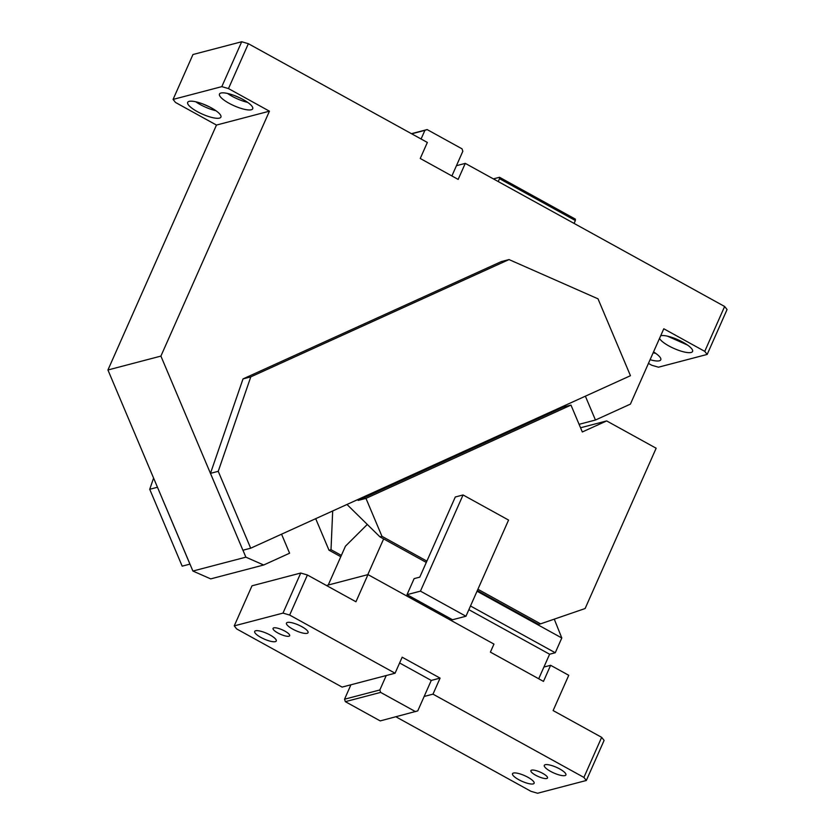 <?xml version="1.0" encoding="UTF-8"?>
<svg xmlns="http://www.w3.org/2000/svg" width="835" height="835" viewBox="0 0 835 835"><rect width="100%" height="100%" fill="white"/><g stroke="black" fill="none" stroke-linecap="round" stroke-linejoin="round"><path stroke-width="1.25" d="M650.089 359.708A18.172 4.801 -156.1 0 0 659.337 360.793A18.172 4.801 -156.1 0 0 660.788 359.791A18.172 4.801 -156.1 0 0 653.534 351.921M653.179 352.735A18.172 4.801 -156.1 0 0 655.788 353.403M667.426 336.15L687.57 345.074M674.294 338.238L681.402 341.39M659.525 338.405A18.172 4.801 -156.1 0 0 673.908 348.435A18.172 4.801 -156.1 0 0 691.119 352.464A18.172 4.801 -156.1 0 0 692.57 351.462A18.172 4.801 -156.1 0 0 680.515 340.941A18.172 4.801 -156.1 0 0 660.788 335.733A18.172 4.801 -156.1 0 0 660.704 335.753M173.085 99.407L221.818 86.631L241.701 41.75L192.968 54.526L173.085 99.407L175.517 102.465L216.463 125.062L107.934 369.988L189.942 564.126L182.176 566.161L149.726 489.279L157.491 487.243M153.598 478.037L149.726 489.279M509.037 259.57L598.017 298.826L630.456 375.708L250.688 548.209L242.912 550.244L210.472 473.351L218.238 471.316L250.792 376.867L243.027 378.902L501.271 261.605L509.037 259.57L250.792 376.867M218.238 471.316L250.688 548.209M281.552 534.181L289.599 553.208L263.683 565.003L245.876 557.164L242.954 550.234M195.776 101.786A18.172 4.801 -156.1 0 0 215.931 110.711M189.138 101.369A18.172 4.801 -156.1 0 0 187.687 102.371A18.172 4.801 -156.1 0 0 199.742 112.892A18.172 4.801 -156.1 0 0 219.48 118.1A18.172 4.801 -156.1 0 0 220.931 117.098A18.172 4.801 -156.1 0 0 208.865 106.577A18.172 4.801 -156.1 0 0 189.138 101.369M202.654 103.874L209.762 107.026M227.558 93.457A18.172 4.801 -156.1 0 0 247.713 102.381M220.92 93.04A18.172 4.801 -156.1 0 0 219.469 94.042A18.172 4.801 -156.1 0 0 231.535 104.563A18.172 4.801 -156.1 0 0 251.262 109.771A18.172 4.801 -156.1 0 0 252.713 108.769A18.172 4.801 -156.1 0 0 240.647 98.248A18.172 4.801 -156.1 0 0 220.92 93.04M234.437 95.545L241.545 98.697M579.083 424.316L595.449 420.026L630.404 404.119L663.794 328.771L704.75 351.358L707.182 354.426L658.45 367.202L651.78 365.25L648.44 363.402M595.449 420.026L585.377 396.187M210.472 473.351L243.027 378.902M216.463 125.062L269.434 111.18L160.904 356.096L107.934 369.988M221.818 86.631L228.487 88.583L269.434 111.18M228.487 88.583L248.371 43.702L241.701 41.75M421.08 138.996L424.911 130.343L427.144 129.582L462.026 148.828L462.83 151.26L456.442 165.695L465.272 163.378L724.634 306.476L727.066 309.545L707.182 354.426M724.634 306.476L704.75 351.358M424.911 130.343L411.686 133.809M427.144 129.582L411.457 133.684M456.442 165.695L451.902 175.945M498.234 181.56L499.507 178.68L575.346 220.523L574.073 223.404M575.346 220.523L575.346 219.114L499.518 177.27L493.36 178.878M499.518 177.27L499.507 178.68M164.443 503.703L192.906 571.046L210.712 578.885L263.683 565.003M192.906 571.046L245.876 557.164M217.413 489.821L160.904 356.096M248.371 43.702L427.353 142.451L420.245 158.483L458.164 179.41L465.272 163.378M570.973 405.1L365.96 498.38L358.184 500.415L563.207 407.136L570.973 405.1L582.319 431.977L606.659 420.923L656.153 448.228L585.126 608.527L540.589 623.849L477.902 589.259M315.693 518.681L329 550.213L340.784 556.715M606.659 420.923L580.544 427.77M426.883 561.11L455.294 496.992L463.06 494.957L420.443 591.138L407.021 594.656L414.129 578.624L419.775 577.142L426.883 561.11L381.971 536.331L365.96 498.38M540.589 623.849L538.565 624.371L477.317 590.585M341.369 555.4L331.015 549.691L329 550.213M331.015 549.691L332.685 510.957M346.974 504.465L379.946 536.863L426.299 562.435M381.971 536.331L379.946 536.863M358.184 500.415L357.818 499.549M407.021 594.656L452.528 619.758L465.951 616.24L508.567 520.069L463.06 494.957M562.894 406.394L563.207 407.136M465.951 616.24L420.443 591.138M533.179 783.919A11.815 3.121 23.9 0 1 520.362 780.527A11.815 3.121 23.9 0 1 512.523 773.69A11.815 3.121 23.9 0 1 513.462 773.033A11.815 3.121 23.9 0 1 526.29 776.425A11.815 3.121 23.9 0 1 534.129 783.261A11.815 3.121 23.9 0 1 533.179 783.919M546.8 778.491A9.091 2.401 23.9 0 1 536.936 775.892A9.091 2.401 23.9 0 1 530.903 770.632A9.091 2.401 23.9 0 1 531.634 770.131A9.091 2.401 23.9 0 1 541.497 772.73A9.091 2.401 23.9 0 1 547.52 777.99A9.091 2.401 23.9 0 1 546.8 778.491M288.952 636.228A9.091 2.401 23.9 0 1 279.088 633.619A9.091 2.401 23.9 0 1 273.055 628.358A9.091 2.401 23.9 0 1 273.786 627.857A9.091 2.401 23.9 0 1 283.649 630.467A9.091 2.401 23.9 0 1 289.672 635.727A9.091 2.401 23.9 0 1 288.952 636.228M307.113 633.316A11.815 3.121 23.9 0 1 294.296 629.934A11.815 3.121 23.9 0 1 286.457 623.087A11.815 3.121 23.9 0 1 287.397 622.44A11.815 3.121 23.9 0 1 300.224 625.822A11.815 3.121 23.9 0 1 308.063 632.669A11.815 3.121 23.9 0 1 307.113 633.316M275.331 641.645A11.815 3.121 23.9 0 1 262.514 638.264A11.815 3.121 23.9 0 1 254.675 631.427A11.815 3.121 23.9 0 1 255.614 630.769A11.815 3.121 23.9 0 1 268.442 634.151A11.815 3.121 23.9 0 1 276.281 640.998A11.815 3.121 23.9 0 1 275.331 641.645M326.443 585.492L367.984 574.605L493.955 644.098L490.395 652.114L543.481 681.402L550.62 665.297L543.909 667.05L538.711 678.772M383.641 538.899L367.797 574.647M328.238 585.022L345.45 546.184L367.306 524.443M554.263 619.142L561.798 637.982L555.254 652.751L549.607 654.233L543.919 667.05M549.607 654.233L468.852 609.675M561.798 637.982L477.036 591.211M555.254 652.751L470.491 605.98M550.62 665.297L568.75 675.296L553.125 710.564L601.659 737.336L604.091 740.405L586.337 780.474L583.905 777.416L601.659 737.336M367.984 574.605L355.95 601.764L307.405 574.991L289.651 615.061L282.981 613.109L234.249 625.874L236.681 628.943L342.089 687.101L395.07 673.219L402.167 657.197L440.087 678.114L431.257 680.431L399.61 662.969M545.245 764.703A11.815 3.121 23.9 0 1 558.072 768.096A11.815 3.121 23.9 0 1 565.911 774.932A11.815 3.121 23.9 0 1 564.961 775.59A11.815 3.121 23.9 0 1 552.144 772.198A11.815 3.121 23.9 0 1 544.305 765.361A11.815 3.121 23.9 0 1 545.245 764.703M583.905 777.416L432.989 694.146L424.159 696.453L431.257 680.431M432.989 694.146L440.087 678.114M424.159 696.453L417.761 710.888L380.217 720.908L345.335 701.661L380.656 692.403L415.538 711.65M350.919 684.794L344.531 699.219L379.841 689.96L386.24 675.536M379.841 689.96L380.656 692.403M344.531 699.219L345.335 701.661M395.905 716.795L530.935 791.298L537.604 793.25L586.337 780.474M307.405 574.991L300.736 573.029L252.003 585.805L234.249 625.874M395.07 673.219L289.651 615.061M300.736 573.029L282.981 613.109"/></g></svg>
